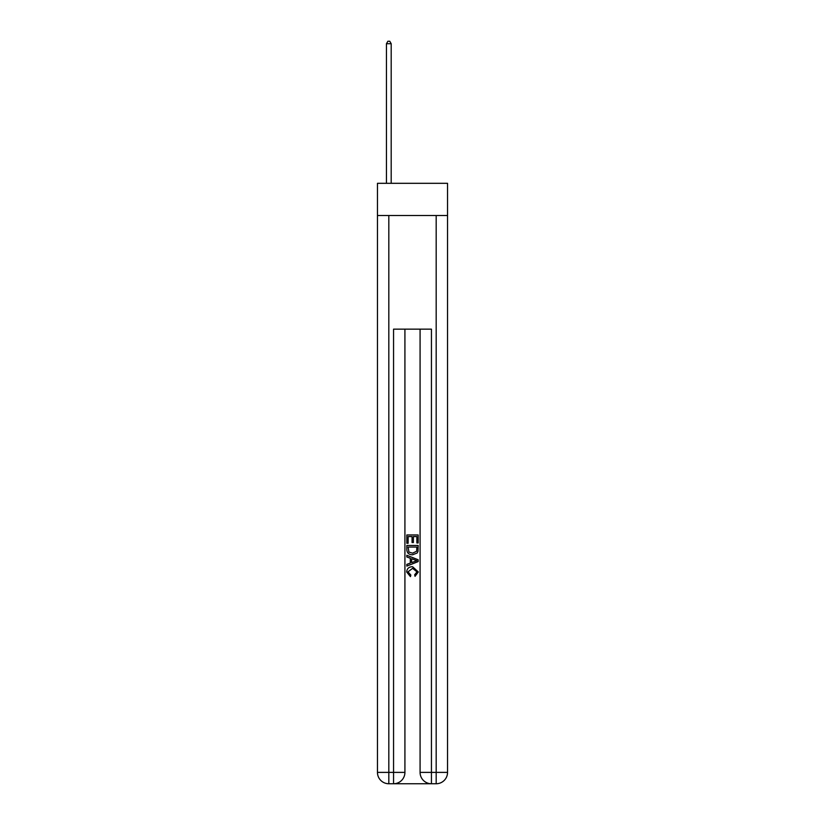 <?xml version="1.0" encoding="UTF-8"?>
<svg xmlns="http://www.w3.org/2000/svg" width="825" height="825" viewBox="0 0 825 825"><rect width="100%" height="100%" fill="white"/><g stroke="black" fill="none" stroke-linecap="round" stroke-linejoin="round"><path stroke-width="1.24" d="M447.542 215.511L447.542 183.315L377.458 183.315L377.458 215.511L447.542 215.511L447.542 772.386L436.177 772.386L436.177 215.511M394.412 783.75L430.588 783.75M420.08 329.154L420.08 772.386A11.364 11.364 0 0 0 431.444 783.75L431.444 772.386L420.08 772.386A11.364 11.364 0 0 0 431.444 783.75L436.177 783.75L436.177 772.386L431.444 772.386L431.444 329.154L393.556 329.154L393.556 772.386L377.458 772.386L377.458 215.511M404.92 329.154L404.92 772.386A11.364 11.364 0 0 1 393.556 783.75L388.823 783.75A11.364 11.364 0 0 1 377.458 772.386A11.364 11.364 0 0 0 388.823 783.75L388.823 215.511M436.177 783.75A11.364 11.364 0 0 0 447.542 772.386A11.364 11.364 0 0 1 436.177 783.75M406.818 543.273L406.818 534.961L418.182 534.961L418.182 542.974L416.873 542.974L416.873 536.57L413.377 536.57L413.377 542.541L412.067 542.541L412.067 536.57L408.127 536.57L408.127 543.273L406.818 543.273M406.818 549.522L406.818 545.449L418.182 545.449L418.017 551.347L417.202 552.998L412.562 554.782C408.932 554.792 407.014 553.039 406.818 549.522M408.127 547.058L408.932 552.08L412.582 553.173L416.635 551.234L416.873 547.058L408.127 547.058M406.818 556.968L406.818 555.266L418.182 559.773L418.182 561.588L406.818 566.094L406.818 564.393L410.314 563.104L410.314 558.257L406.818 556.968M414.769 559.907L411.623 558.742L411.623 562.619L416.873 560.68L414.769 559.907M407.983 571.849L410.829 575.035L410.458 576.634L406.673 571.993C406.983 568.507 408.952 566.744 412.582 566.723L418.327 571.962L415.027 576.345L414.676 574.736L417.017 571.89L412.593 568.332L407.983 571.849M391.194 183.315L391.194 43.715L386.451 43.715L386.451 183.315M386.451 43.715L387.874 41.25L389.771 41.25L391.194 43.715M404.92 772.386L393.556 772.386L393.556 783.75A11.364 11.364 0 0 0 404.92 772.386"/></g></svg>
